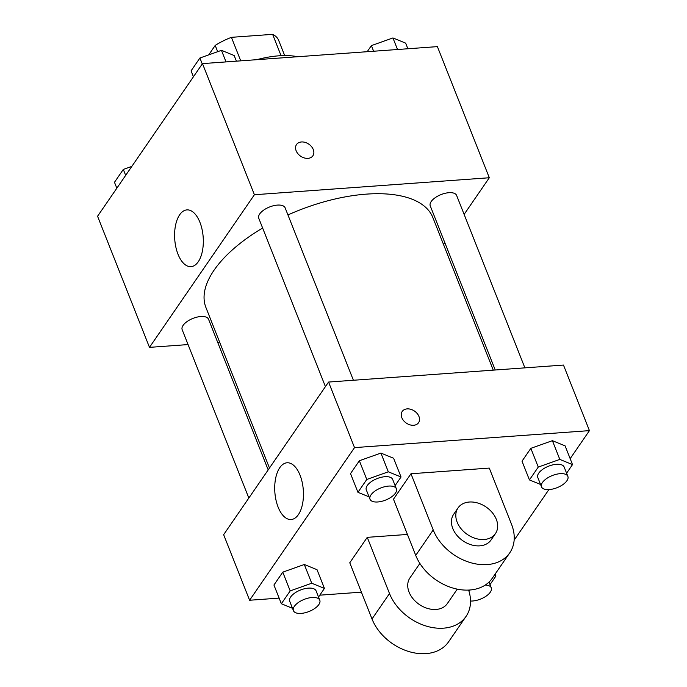 <?xml version="1.0" encoding="UTF-8"?>
<svg xmlns="http://www.w3.org/2000/svg" width="687" height="687" viewBox="0 0 687 687"><rect width="100%" height="100%" fill="white"/><g stroke="black" fill="none" stroke-linecap="round" stroke-linejoin="round"><path stroke-width="1.03" d="M208.711 54.874L215.203 45.428A43.916 20.189 158.4 0 1 231.425 37.33L272.627 34.35A43.916 20.189 158.4 0 1 278.656 40.344L284.684 55.578M217.685 51.688L215.203 45.428M281.069 55.681L272.627 34.35M240.733 60.851L231.425 37.33M297.711 56.729A68.056 31.293 158.4 0 0 256.758 59.692M188.066 344.573L149.483 347.364L97.563 216.242L202.485 63.616L437.396 46.622L489.307 177.744L464.129 214.387M444.772 242.545L443.484 244.417M493.266 370.147L432.879 217.624A122.054 56.111 158.4 0 0 287.947 214.937M262.632 228.024A122.054 56.111 158.4 0 0 205.92 307.484L269.476 468.019M149.483 347.364L254.405 194.739L489.307 177.744M219.694 342.289L217.719 342.435M353.401 380.255L285.131 207.826A14.178 6.518 158.4 0 0 269.553 206.985A14.178 6.518 158.4 0 0 258.767 218.268L325.423 386.626M524.885 367.854L456.615 195.426A14.178 6.518 158.4 0 0 441.037 194.584A14.178 6.518 158.4 0 0 430.251 205.868L495.233 370.001M248.831 498.049L182.175 329.691A14.178 6.518 -21.6 0 1 187.087 321.542A14.178 6.518 -21.6 0 1 200.827 316.518A14.178 6.518 -21.6 0 1 208.539 319.249L268.188 469.891M254.405 194.739L202.485 63.616M178.002 254.224A28.45 14.264 85.9 0 1 175.52 225.439A28.45 14.264 85.9 0 1 186.907 209.896A28.45 14.264 85.9 0 1 203.189 237.247A28.45 14.264 85.9 0 1 191.012 266.65A28.45 14.264 85.9 0 1 178.002 254.224M296.526 144.536A9.927 7.274 -145.5 0 1 301.464 141.969A9.927 7.274 -145.5 0 1 311.52 146.606A9.927 7.274 -145.5 0 1 312.894 155.777A9.927 7.274 -145.5 0 1 300.588 156.155A9.927 7.274 -145.5 0 1 296.535 144.536A9.927 7.274 -145.5 0 1 301.464 141.96A9.927 7.274 -145.5 0 1 311.512 146.614A9.927 7.274 -145.5 0 1 312.886 155.786M279.12 598.111L249.604 600.249L223.644 534.684L328.566 382.058L563.477 365.063L589.437 430.629L570.167 458.658M116.833 188.221L114.48 182.278L123.316 169.431L131.835 166.4M125.669 175.365L123.316 169.431M193.425 76.798L191.072 70.855L199.908 58.009L221.454 50.34L234.164 55.527L236.397 61.16M226.032 61.916L221.454 50.34M202.261 63.951L199.908 58.009M367.202 51.705L371.392 45.608L392.938 37.94L405.648 43.126L407.88 48.76M397.515 49.507L392.938 37.94M373.625 51.242L371.392 45.608M292.482 608.287L281.352 603.744L290.189 590.897L311.735 583.229L324.444 588.416L318.519 597.029M319.79 600.223L316.08 590.863A14.178 6.518 158.4 0 0 300.494 590.021A14.178 6.518 158.4 0 0 289.716 601.297L293.426 610.666A14.178 6.518 158.4 0 0 301.138 613.397A14.178 6.518 158.4 0 0 314.878 608.373A14.178 6.518 158.4 0 0 319.79 600.223A14.178 6.518 158.4 0 0 304.204 599.382A14.178 6.518 158.4 0 0 293.426 610.666M311.735 583.229L304.315 564.499L317.025 569.686L324.444 588.416M281.352 603.744L273.933 585.015L282.769 572.159L304.315 564.499L317.025 569.686M290.189 590.897L282.769 572.159L304.315 564.499M369.074 496.864L357.944 492.321L366.772 479.474L388.318 471.806L401.036 476.993L395.111 485.606M396.382 488.809L392.672 479.44A14.178 6.518 158.4 0 0 377.086 478.599A14.178 6.518 158.4 0 0 366.308 489.883L370.01 499.243A14.178 6.518 158.4 0 0 377.73 501.974A14.178 6.518 158.4 0 0 391.47 496.95A14.178 6.518 158.4 0 0 396.382 488.809A14.178 6.518 158.4 0 0 380.796 487.968A14.178 6.518 158.4 0 0 370.01 499.243M388.318 471.806L380.907 453.077L393.617 458.263L401.036 476.993M357.944 492.321L350.525 473.592L359.361 460.745L380.907 453.077L393.617 458.263M366.772 479.474L359.361 460.745L380.907 453.077M494.279 575.337L495.928 576.015L490.003 584.628M495.928 576.015L495.155 574.066M470.518 601.022A14.178 6.518 158.4 0 0 472.622 600.996A14.178 6.518 158.4 0 0 486.362 595.972A14.178 6.518 158.4 0 0 491.274 587.823A14.178 6.518 158.4 0 0 485.28 585.049M469.994 589.996A14.178 6.518 158.4 0 0 468.852 590.837M540.557 484.464L529.428 479.921L538.264 467.074L559.811 459.405L572.52 464.592L566.595 473.206M567.866 476.4L564.156 467.04A14.178 6.518 158.4 0 0 548.569 466.198A14.178 6.518 158.4 0 0 537.792 477.474L541.493 486.843A14.178 6.518 158.4 0 0 549.214 489.573A14.178 6.518 158.4 0 0 562.954 484.55A14.178 6.518 158.4 0 0 567.866 476.4A14.178 6.518 158.4 0 0 552.279 475.559A14.178 6.518 158.4 0 0 541.493 486.843M559.811 459.405L552.391 440.676L565.1 445.863L572.52 464.592M529.428 479.921L522.008 461.192L530.845 448.336L552.391 440.676L565.1 445.863M538.264 467.074L530.845 448.336L552.391 440.676M361.396 592.16L319.798 595.174M300.047 475.198A28.45 14.264 85.9 0 1 302.529 503.983A28.45 14.264 85.9 0 1 291.133 519.527A28.45 14.264 85.9 0 1 274.852 492.184A28.45 14.264 85.9 0 1 287.029 462.78A28.45 14.264 85.9 0 1 300.047 475.198M249.604 600.249L354.526 447.615L328.566 382.058L563.477 365.063M223.644 534.684L328.566 382.058M401.826 417.696A9.927 7.274 -145.5 0 1 402.213 411.453A9.927 7.274 -145.5 0 1 414.51 411.084A9.927 7.274 -145.5 0 1 418.572 422.703A9.927 7.274 -145.5 0 1 409.916 424.832A9.927 7.274 -145.5 0 1 401.826 417.696M354.526 447.615L589.437 430.629M418.572 422.703A9.927 7.274 34.5 0 0 414.51 411.092A9.927 7.274 34.5 0 0 402.213 411.461M548.896 489.591L514.142 540.162M522.008 461.192L530.845 448.336M350.525 473.592L359.361 460.745M273.933 585.015L282.769 572.159M410.972 473.755L393.479 499.191L415.729 555.388A45.376 33.251 34.5 0 0 452.699 587.986A45.376 33.251 34.5 0 0 492.27 578.256L509.763 552.82A45.376 33.251 34.5 0 0 511.523 524.284L489.273 468.087L410.972 473.755L433.214 529.943A45.376 33.251 34.5 0 0 470.183 562.55A45.376 33.251 34.5 0 0 509.763 552.82M407.443 534.443L367.253 537.346L349.769 562.782L372.01 618.978A45.376 33.251 34.5 0 0 408.98 651.585A45.376 33.251 34.5 0 0 448.559 641.856L466.044 616.411A45.376 33.251 -145.5 0 1 426.464 626.14A45.376 33.251 -145.5 0 1 389.503 593.542L372.01 618.978M419.877 563.434L409.959 577.861A22.688 16.625 34.5 0 0 413.093 598.824A22.688 16.625 34.5 0 0 436.073 609.446A22.688 16.625 34.5 0 0 447.349 603.564L457.267 589.137M367.253 537.346L389.503 593.542M468.611 590.081A45.376 33.251 -145.5 0 1 466.044 616.411M458.049 507.908L453.678 514.262A22.688 16.625 34.5 0 0 462.952 540.815A22.688 16.625 34.5 0 0 491.068 539.965L495.439 533.61A22.688 16.625 -145.5 0 1 467.323 534.46A22.688 16.625 -145.5 0 1 458.049 507.908A22.688 16.625 -145.5 0 1 469.324 502.025A22.688 16.625 -145.5 0 1 492.296 512.648A22.688 16.625 -145.5 0 1 495.439 533.61M433.214 529.943L415.729 555.388M491.274 587.823L489.007 582.095"/></g></svg>
